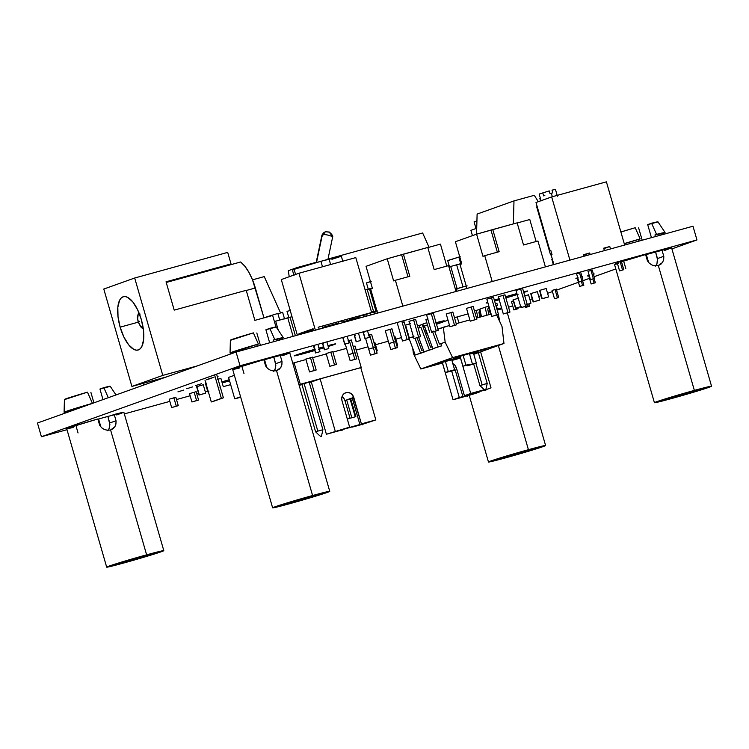 <?xml version="1.0" encoding="UTF-8"?>
<svg xmlns="http://www.w3.org/2000/svg" width="749" height="749" viewBox="0 0 749 749"><rect width="100%" height="100%" fill="white"/><g stroke="black" fill="none" stroke-linecap="round" stroke-linejoin="round"><path stroke-width="1.12" d="M208.522 379.191L213.989 377.234M354.389 335.655L355.213 335.43M313.775 346.834L314.599 346.618M322.594 343.679L323.428 343.463M342.902 338.089L343.735 337.865M363.218 332.5L364.042 332.275M588.04 271.316L591.382 270.361M617.176 262.562L620.518 261.616M576.561 273.75L579.904 272.805M498.338 296.735L504.798 294.881M486.859 299.169L493.319 297.325M515.995 290.425L522.456 288.58M408.982 321.34L415.442 319.495M402.138 322.332L403.411 322.164M426.64 315.029L433.1 313.185M280.285 355.522A21.609 0.599 -16.1 0 0 269.537 358.303L263.863 359.894A21.609 0.599 -16.1 0 1 269.537 358.303L276.194 356.524M662.069 250.391A21.609 0.599 -16.1 0 0 651.33 253.171L645.657 254.763A21.609 0.599 -16.1 0 1 651.33 253.171L657.987 251.392M479.706 314.065A21.609 0.599 -16.1 0 1 480.849 313.737L479.706 314.065M114.325 414.824A21.609 0.599 -16.1 0 0 103.587 417.605L97.913 419.197A21.609 0.599 -16.1 0 1 103.587 417.605L110.243 415.826M511.473 301.585L513.346 300.864M552.088 290.406L555.43 289.451M577.236 278.085L577.722 277.776M588.714 275.651L587.366 275.96L589.201 275.332M177.934 391.867L183.823 390.051L177.934 391.867M186.763 388.712L192.652 386.896L186.763 388.712M195.592 385.557L201.481 383.75L195.592 385.557M196.613 386.662L203.073 384.808M205.432 383.507L205.9 383.291M218.006 379.144L220.721 378.498M513.065 299.881L518.842 298.111M524.731 295.78L528.354 294.872M530.713 293.571L537.183 291.717M539.542 290.415L546.002 288.571M169.208 399.198L175.669 397.344M189.516 393.609L195.976 391.755M422.829 326.377A21.609 0.599 -16.1 0 1 423.4 326.208L422.829 326.377M498.572 299.974A21.609 0.599 -16.1 0 1 494.593 301.051L498.572 299.974L498.272 298.926L498.572 299.974L499.218 299.797A21.609 0.599 -16.1 0 1 498.572 299.974M487.805 302.259L486.092 302.989L487.889 302.736A21.609 0.599 -16.1 0 1 486.092 303.008A21.609 0.599 -16.1 0 1 487.758 302.278M499.237 298.636L494.331 300.134A21.609 0.599 -16.1 0 1 498.918 298.729M505.547 296.773A21.609 0.599 -16.1 0 1 515.125 294.057L516.904 293.571A21.609 0.599 -16.1 0 0 515.125 294.057L505.547 296.773M315.301 349.137L294.647 355.578L306.659 352.816A21.609 0.599 -16.1 0 0 314.833 350.513L306.659 352.816L306.36 351.768L306.659 352.816A21.609 0.599 -16.1 0 1 294.179 355.859A21.609 0.599 -16.1 0 1 314.505 349.371M318.934 348.098A21.609 0.599 -16.1 0 1 323.212 346.909L323.502 346.824A21.609 0.599 -16.1 0 0 323.212 346.909L318.934 348.098M223.239 382.627A21.609 0.599 -16.1 0 1 222.2 382.917L223.239 382.627L222.94 381.578L223.239 382.627L229.559 380.857A21.609 0.599 -16.1 0 1 223.239 382.627M221.901 381.896A21.609 0.599 -16.1 0 1 229.231 379.715L221.901 381.896M326.143 353.519L332.612 351.674M305.835 359.117L312.305 357.264M466.515 308.354L472.975 306.51M446.207 313.943L452.668 312.099M425.9 319.542L427.754 318.887M405.593 325.132L409.703 323.821M385.286 330.721L391.746 328.877M368.761 335.093L371.438 334.466M348.454 340.692L351.131 340.055M236.066 352.049L37.45 423.016L41.41 436.742L240.026 365.774L236.066 352.049L240.026 365.774L696.954 239.942L671.909 248.893L696.954 239.942L692.994 226.226L696.954 239.942L240.026 365.774L41.41 436.742L37.45 423.016L236.066 352.049L692.994 226.226L236.066 352.049M426.218 330.777L424.627 331.217L426.218 330.777M401.492 337.584L395.828 339.147L401.492 337.584M388.31 341.216L375.521 344.737L388.31 341.216M368.002 346.806L356.196 350.064L368.002 346.806M230.655 384.63L223.277 386.662L230.655 384.63M207.595 390.978L205.235 391.633L207.595 390.978M198.569 393.468L196.809 393.946L198.569 393.468M190.143 395.781L176.502 399.545L190.143 395.781M169.836 401.38L124.334 413.907L169.836 401.38M67.007 429.692L41.41 436.742L67.007 429.692M615.809 268.938L594.144 276.681L615.809 268.938M589.491 278.347L583.106 280.632L589.491 278.347M578.453 282.289L556.563 290.116L578.453 282.289M552.434 291.586L547.575 293.327L552.434 291.586M541.059 295.658L538.756 296.482L541.059 295.658M532.23 298.804L529.927 299.628L532.23 298.804M512.691 305.789L508.571 307.259L512.691 305.789M206.321 379.78L211.377 377.973M217.21 376.391L218.118 376.232L217.21 376.391M588.751 271.119L592.244 270.099M617.888 262.375L621.38 261.354M577.273 273.554L580.765 272.533M498.459 296.707L504.985 294.816M486.981 299.151L493.497 297.259M516.117 290.406L522.633 288.505M409.104 321.321L415.629 319.42M402.213 322.304L404.16 321.93M426.761 315.011L433.278 313.11M488.273 311.687L489.827 311.266A21.609 0.599 -16.1 0 0 488.273 311.687M512.185 301.388L513.617 300.78M552.799 290.209L556.292 289.189M577.947 277.888L575.887 278.394L578.059 277.673M581.786 276.624L582.75 276.418L581.701 276.793M589.435 275.454L587.366 275.95L589.538 275.229M593.264 274.181L594.229 273.975L593.18 274.349M205.554 383.479L206.368 383.132M217.641 379.247L220.908 378.432M530.835 293.542L537.361 291.651M539.664 290.397L546.19 288.496M435.263 322.903L444.185 320.853L436.302 323.596A21.609 0.599 -16.1 0 0 444.185 320.834A21.609 0.599 -16.1 0 0 436.049 322.697M424.823 327.041L423.241 327.5A21.609 0.599 -16.1 0 0 424.823 327.041M523.588 291.82L527.605 291.043L523.785 292.494A21.609 0.599 -16.1 0 0 527.605 291.024A21.609 0.599 -16.1 0 0 523.588 291.82M518.083 294.301L505.875 297.915A21.609 0.599 -16.1 0 0 517.194 294.572M327.959 345.626L335.692 343.885L328.212 346.515A21.609 0.599 -16.1 0 0 335.692 343.875A21.609 0.599 -16.1 0 0 327.959 345.626M319.261 349.221A21.609 0.599 -16.1 0 0 323.802 347.864L318.634 349.409M326.264 353.5L332.79 351.599M305.957 359.089L312.483 357.198M368.349 335.215L371.616 334.4M348.042 340.804L351.309 339.99M385.407 330.702L391.924 328.811M405.715 325.103L410.274 323.662M426.022 319.514L427.96 318.821M446.329 313.925L452.855 312.033M466.636 308.335L473.162 306.435M189.637 393.581L196.163 391.69M169.33 399.17L175.846 397.279M394.32 337.031L394.995 336.956M523.944 296.014L528.532 294.806M513.187 299.853L518.252 298.271M196.734 386.634L203.251 384.743M394.349 337.031L395.182 336.881M593.414 274.143L594.229 273.975L593.451 274.265M581.936 276.587L582.75 276.409L581.973 276.709M98.905 420.133A21.609 0.599 -16.1 0 1 98.241 420.329M480.699 315.001A21.609 0.599 -16.1 0 1 480.034 315.198M646.649 255.699A21.609 0.599 -16.1 0 1 645.984 255.896M264.856 360.84A21.609 0.599 -16.1 0 1 264.191 361.027M393.721 342.265L395.416 348.126L397.41 347.639L390.772 349.558L395.416 348.126L393.721 342.265M373.414 347.854L375.109 353.715L377.103 353.238L370.465 355.148L375.109 353.715L373.414 347.854M353.107 353.444L354.801 359.314L356.796 358.827L350.158 360.746L354.801 359.314L353.107 353.444M330.786 352.058L334.494 364.903L336.488 364.417L329.841 366.336L334.494 364.903L330.786 352.058M310.479 357.657L314.187 370.493L316.181 370.006L309.534 371.925L314.187 370.493L310.479 357.657M277.842 313.447L279.733 320.01L277.842 313.447L266.691 316.883L277.842 313.447M292.007 316.733L274.387 321.518L287.747 317.81L293.093 336.338L287.747 317.81L292.007 316.733M373.807 312.155L374.331 313.971L373.807 312.155M333.502 324.439L333.717 325.16L333.502 324.439M281.006 339.672L280.725 338.726L281.006 339.672M278.225 330.037L275.651 321.134L278.225 330.037M295.378 335.711L290.069 317.314L295.378 335.711M282.448 312.389L281.212 312.829M280.201 313.157L278.974 313.541M271.484 315.722L270.117 316.087M268.928 316.406L266.822 316.893M290.125 310.198L290.659 310.039M289.236 310.816L287.129 311.294M314.187 370.493L309.534 371.925L314.187 370.493M334.494 364.903L329.841 366.336L334.494 364.903M354.801 359.314L350.158 360.737L354.801 359.314M375.109 353.715L370.465 355.148L375.109 353.715M395.416 348.126L390.772 349.558L395.416 348.126M471.158 306.893L474.857 319.739L476.86 319.252L470.213 321.171L474.857 319.739L471.158 306.893M450.842 312.492L454.549 325.328L456.553 324.841L449.906 326.761L454.549 325.328L450.842 312.492M413.457 336.844L409.291 337.949L413.401 336.666M389.92 329.27L393.628 342.106L395.622 341.619L388.984 343.538L393.628 342.106L389.92 329.27M369.613 334.859L373.32 347.695L375.315 347.218L368.677 349.128L373.32 347.695L369.613 334.859M459.755 256.841L458.828 257.094L460.719 263.657L458.828 257.094L447.677 260.54L449.597 267.178M365.802 314.58L366.27 316.19L365.802 314.58M349.306 340.449L353.013 353.294L355.007 352.807L348.369 354.726L353.013 353.294L349.306 340.449M345.757 321.068L345.963 321.78L345.757 321.068M455.523 289.648L456.038 289.507L455.523 289.648M461.646 263.405L448.969 266.934L461.646 263.405M372.319 288.084L365.147 289.975L367.188 289.414L373.582 311.547L371.532 312.118L373.582 311.547L367.188 289.414L372.319 288.084M370.465 312.951L374.809 311.874L370.465 312.951M466.234 286.034L455.355 289.067L457.133 288.693L450.748 266.55L457.133 288.693L463.022 286.923L456.637 264.79L463.022 286.923L466.234 286.034M376.916 310.751L373.582 311.547L375.904 311.06L369.51 288.927L375.904 311.06L376.916 310.751M457.246 289.067L456.113 289.311M466.262 286.118L467.133 285.875M375.305 311.603L377.187 310.807M353.013 353.294L348.369 354.717L353.013 353.294M376.944 310.882L374.753 311.678L375.333 313.7M370.427 281.549L366.448 282.907L370.427 281.549M371.242 281.736L369.875 282.111M368.686 282.42L366.57 282.907M447.677 260.53L460.195 256.729M452.471 259.369L451.104 259.744M449.915 260.053L447.799 260.54M373.32 347.695L368.677 349.128L373.32 347.695M393.628 342.106L388.984 343.538L393.628 342.106M413.935 336.516L409.291 337.939L413.832 336.732M431.705 331.657L433.428 331.152M454.549 325.328L449.906 326.761L454.549 325.328M474.857 319.739L470.213 321.171L474.857 319.739M321.995 236.469L316.518 262.524L321.995 236.469L325.263 231.881M331.891 235.626L329.045 231.937M325.806 231.75L328.98 232.143M327.94 259.36L332.575 237.339A5.43 1.236 -168.1 0 0 328.446 235.233A5.43 1.236 -168.1 0 0 322.36 234.755L322.36 234.755A5.43 1.236 -168.1 0 0 321.939 235.102L316.153 262.627M325.235 231.89A5.505 5.028 70.3 0 0 325.225 231.89A5.505 5.028 70.3 0 0 322.36 234.755A5.43 1.236 11.9 0 1 328.343 235.205A5.43 1.236 11.9 0 1 332.584 237.293A5.43 1.236 11.9 0 1 332.153 237.695M313.325 329.588L309.337 330.749L309.637 331.788L309.15 330.824L313.428 329.569M315.722 352.882L313.915 346.637L315.722 352.882L319.963 351.684L315.722 352.882M324.551 349.727L322.744 343.482L324.551 349.727L328.792 348.528L324.551 349.727M338.473 322.004L342.714 320.806L338.473 322.004L338.96 323.708L338.473 322.004M344.858 344.137L343.051 337.883L344.858 344.137L349.1 342.939L344.858 344.137M363.527 316.949L363.022 315.207L358.78 316.406L359.267 318.119L358.593 316.49L363.022 315.217M365.166 338.539L363.359 332.294L365.166 338.539L369.407 337.35L365.166 338.539M349.952 319.561L354.193 318.362L349.952 319.561L350.251 320.6L349.952 319.561M356.337 341.694L354.53 335.449L356.337 341.694L360.587 340.495L356.337 341.694M342.892 261.607L341.301 256.074A21.215 0.59 163.9 0 0 329.036 259.06L320.918 261.298L322.491 266.766L320.918 261.298A21.215 0.59 163.9 0 0 294.095 269.35L295.574 274.462L294.095 269.35L320.918 261.298L340.832 256.345M313.082 328.755L298.945 333.801L302.699 332.771L302.942 333.633L302.699 332.771L298.945 333.801L313.082 328.755L313.644 330.683L313.082 328.755M302.736 332.912L309.234 331.124L302.736 332.912M322.697 327.416L338.567 323.044L322.697 327.416M343.005 321.827L349.849 319.935L343.005 321.827M354.286 318.69L358.771 317.089L354.286 318.69M363.106 315.488L371.644 312.492L318.531 327.116L371.644 312.492L363.752 315.31L364.173 316.771L363.752 315.31L363.106 315.488M318.156 327.594L318.625 327.435M355.803 257.6L298.935 273.254L281.287 279.564L297.334 335.178L281.287 279.564L298.935 273.254L315.376 330.206L298.935 273.254L355.803 257.6L371.644 312.492L355.803 257.6M299.197 334.663L298.945 333.801L299.197 334.663M319.13 329.176L318.531 327.116L319.13 329.176M292.728 270.089L294.095 269.35A21.215 0.59 163.9 0 0 292.41 270.08L294.001 275.613M339.606 256.813L331.938 259.294M329.036 259.06L330.618 264.528L329.036 259.06M527.633 304.253L528.298 306.575L529.571 306.266L525.358 307.483L528.298 306.575L527.633 304.253M555 289.386L557.434 297.83L558.698 297.522L554.494 298.739L557.434 297.83L555 289.386M516.538 308.036L516.819 309.019L518.083 308.71L513.88 309.917L516.819 309.019L516.538 308.036M476.72 228.267L470.915 230.346L476.72 228.267M472.441 235.635L470.915 230.346L472.441 235.635M516.819 309.019L513.88 309.917L516.819 309.019M557.434 297.83L554.494 298.739L557.434 297.83M528.298 306.575L525.358 307.483L528.298 306.575M474.089 221.863L476.926 220.88L474.08 221.882L476.055 228.745M194.15 392.148L196.584 400.556L198.579 400.078L191.941 401.988L196.584 400.556L194.15 392.148M173.843 397.738L176.277 406.155L178.271 405.668L171.633 407.587L176.277 406.155L173.843 397.738M280.482 312.745L264.238 276.606L252.516 279.836L264.238 276.606L280.482 312.745M143.892 384.986L143.396 383.273L143.892 384.986M396.773 345.439L397.597 345.27L396.811 345.561M376.466 351.038L377.29 350.86L376.504 351.159M297.119 267.552L297.419 268.226L297.119 267.552L316.218 262.29L297.119 267.552L288.29 270.707L297.119 267.552M429.055 247.254L422.642 232.986L328.006 259.042L422.642 232.986L429.055 247.254M289.236 276.718L288.29 270.707L289.236 276.718M376.279 351.225L377.29 350.869L376.354 351.066M396.586 345.635L397.597 345.27L396.67 345.467M539.814 290.266L542.239 298.682L548.605 296.885L541.967 298.804L548.334 297.007L541.967 298.804L539.814 290.266M530.985 293.421L533.41 301.838L539.776 300.04L533.138 301.959L539.505 300.162L533.138 301.959L530.985 293.421M527.165 304.188L526.416 304.412M521.192 306.547L515.761 308.148L513.327 299.731L515.761 308.148L520.686 306.687M513.346 223.895L513.992 200.901L477.113 214.074L476.561 234.165L477.113 214.074L513.992 200.901L534.299 195.311L538.288 201.696L534.299 195.311L513.992 200.901L513.346 223.895M527.212 304.375L530.676 303.317L527.212 304.375M199.309 394.929L196.875 386.512L199.028 395.041L205.675 393.131L199.309 394.929M205.395 393.253L199.028 395.051L205.395 393.253M208.362 391.802L207.857 391.896L205.703 383.357L207.857 391.886L208.793 391.69M219.944 387.898L220.487 387.739M208.868 391.53L208.334 391.699M592.89 279.002L594.069 283.075L595.333 282.766L591.12 283.983L594.069 283.075L592.89 279.002M581.411 281.446L582.582 285.519L583.846 285.21L579.642 286.427L582.582 285.519L581.411 281.446M551.816 259.304L553.371 264.669L551.816 259.304L552.341 259.117L551.816 259.304M537.202 206.658L536.677 206.846L537.202 206.658M551.423 254.566L550.543 254.875L536.677 206.846L550.543 254.875L551.423 254.566M582.582 285.519L579.642 286.418L582.582 285.519M594.069 283.075L591.12 283.983L594.069 283.075M540.347 198.157L539.842 198.391L540.563 200.882M539.851 198.363L540.516 198.092M552.013 190.143L552.781 192.83L551.32 193.223L552.331 196.725L551.32 193.223L550.028 193.588L549.26 190.901L539.168 194.047L549.26 190.901L550.028 193.588L552.781 192.83L552.013 190.143L555.421 189.375L552.013 190.143M590.952 270.295L593.386 278.74L594.65 278.431L590.446 279.649L593.386 278.74L590.952 270.295M620.088 261.541L622.522 269.996L623.786 269.687L619.582 270.904L622.522 269.996L620.088 261.541M579.473 272.73L581.907 281.184L583.171 280.875L578.968 282.083L581.907 281.184L579.473 272.73M551.142 254.969L553.904 264.528L551.142 254.969L552.022 254.651L550.749 250.222L549.869 250.541L536.003 202.511L551.667 196.912L536.003 202.511L549.869 250.541L550.749 250.222L552.022 254.651L551.142 254.969M606.4 181.838L551.667 196.912L569.914 260.118L551.667 196.912L606.4 181.838L624.647 245.045L606.4 181.838M590.175 254.538L589.725 252.984L583.63 254.669L584.08 256.214L583.63 254.669L589.725 252.984L583.761 255.119L589.725 252.984L590.175 254.538M610.482 248.949L609.78 246.515L603.685 248.191L604.387 250.625L603.685 248.191L609.78 246.515L603.816 248.64L609.78 246.515L610.482 248.949M581.907 281.184L578.968 282.083L581.907 281.184M622.522 269.996L619.582 270.904L622.522 269.996M593.386 278.74L590.446 279.649L593.386 278.74M542.856 193.186L543.634 195.873L544.832 195.545M139.389 321.284L138.331 321.555M140.138 314.084L138.977 313.934L138.106 314.805L137.713 318.905L138.247 321.527A6.91 2.809 74.6 0 1 139.398 313.868M120.14 327.154L138.237 322.173L120.14 327.154L123.885 337.031L128.669 344.83L133.762 349.362L136.187 350.158L138.406 349.933L140.325 348.688L141.87 346.459L143.649 339.475L143.452 330.037L141.327 319.589A27.657 11.226 74.6 0 1 138.078 350.036A27.657 11.226 74.6 0 1 120.14 327.154A27.657 11.226 74.6 0 1 123.398 296.707A27.657 11.226 74.6 0 1 141.327 319.589L137.591 309.712L132.807 301.913L127.705 297.381L125.28 296.585L123.07 296.81L121.151 298.065L119.597 300.283L117.827 307.268L118.014 316.705L120.14 327.154M197.287 365.905L162.795 375.399L131.899 386.447L166.39 376.944L131.899 386.447L103.793 289.048L134.689 278.01L227.696 252.394L134.689 278.01L162.795 375.399L197.287 365.905M263.966 317.857L252.46 279.686L248.874 272.262L244.848 266.223L240.644 261.991L166.231 282.476L222.107 267.093L231.02 263.91L222.107 267.093L240.644 261.991A34.08 13.828 -105.4 0 1 255.343 287.991L263.966 317.857M166.035 281.802L231.02 263.91L227.696 252.394L231.02 263.91L166.035 281.802L174.208 310.133L166.035 281.802M246.215 290.312L174.208 310.133L246.215 290.312L254.885 320.357L246.215 290.312M272.645 315.469L254.885 320.357L272.645 315.469L275.96 326.957L272.645 315.469M103.793 289.048L134.689 278.01L162.795 375.399L131.899 386.447L103.793 289.048M246.262 290.49L255.343 287.991L246.262 290.49M138.247 321.527L140.372 325.937L141.645 327.07L143.04 327.107A6.91 2.809 74.6 0 1 138.247 321.527M213.325 401.398L223.389 397.803L216.564 374.154L223.389 397.803L221.358 398.356L214.579 374.865L221.358 398.356L211.293 401.96L204.983 380.108L211.293 401.96L223.389 397.803L213.325 401.398M413.617 319.879L418.607 337.153L420.601 336.666L413.963 338.585L418.607 337.153L413.617 319.879M431.274 313.569L436.255 330.843L438.259 330.356L431.611 332.275L436.255 330.843L431.274 313.569M401.82 321.218L407.128 339.587L409.123 339.1L402.475 341.02L407.128 339.587L401.82 321.218M395.378 280.276L402.84 306.126L395.378 280.276L409.797 276.297L403.411 254.164L427.782 247.46L434.167 269.593L448.585 265.623L456.047 291.473L448.585 265.623L434.167 269.593L427.782 247.46L387.224 258.77L393.618 280.903L395.378 280.276L393.618 280.903L387.224 258.77L366.036 266.335L387.224 258.77L403.411 254.164L409.797 276.297L395.378 280.276M377.58 313.073L370.661 289.105L372.431 288.468L366.036 266.335L372.431 288.468L370.661 289.105L377.58 313.073M446.779 266.12L440.431 244.118L427.819 247.591L440.431 244.118L446.779 266.12M407.99 276.793L401.642 254.8L407.99 276.793M407.128 339.587L402.475 341.02L407.128 339.587M436.255 330.843L431.611 332.266L436.255 330.843M418.607 337.153L413.963 338.576L418.607 337.153M502.972 295.275L507.962 312.539L509.957 312.061L503.319 313.971L507.962 312.539L502.972 295.275M520.63 288.964L525.611 306.238L527.614 305.751L520.967 307.67L525.611 306.238L520.63 288.964M491.494 297.709L496.475 314.983L498.478 314.496L491.831 316.415L496.475 314.983L491.494 297.709M484.734 255.662L492.196 281.512L484.734 255.662L499.152 251.692L492.767 229.559L517.138 222.846L523.523 244.989L537.941 241.009L545.403 266.869L537.941 241.009L523.523 244.989L517.138 222.846L476.579 234.165L482.965 256.298L484.734 255.662L482.965 256.298L476.579 234.165L455.392 241.73L476.579 234.165L492.767 229.559L499.152 251.692L484.734 255.662M466.936 288.468L460.017 264.5L461.787 263.863L455.392 241.73L461.787 263.863L460.017 264.5L466.936 288.468M536.134 241.515L529.786 219.513L517.175 222.987L529.786 219.513L536.134 241.515M497.345 252.188L490.998 230.196L497.345 252.188M496.475 314.983L491.831 316.415L496.475 314.983M525.611 306.238L520.967 307.661L525.611 306.238M507.962 312.539L503.319 313.971L507.962 312.539M674.409 397.532A22.395 0.618 -16.1 0 1 661.47 400.668A22.395 0.618 -16.1 0 1 691.561 391.399A22.395 0.618 -16.1 0 1 704.5 388.254A22.395 0.618 -16.1 0 1 674.409 397.532L674.297 396.38L674.409 397.532L704.5 388.272L671.347 397.279L661.47 400.659L674.409 397.532M711.55 386.222L671.619 247.882A29.726 0.824 163.9 0 0 661.966 250.035L663.783 256.298L663.698 259.379L662.725 262.113L660.89 264.247L658.334 265.539L694.37 390.398A29.726 0.824 -16.1 0 1 711.55 386.222A29.726 0.824 -16.1 0 1 671.6 398.534A29.726 0.824 -16.1 0 1 654.42 402.709A29.726 0.824 -16.1 0 1 694.37 390.398L658.334 265.539L655.291 265.839L652.192 265.09L649.449 263.358L647.408 260.811L645.591 254.538A29.726 0.824 163.9 0 0 621.511 261.776L645.591 254.538L647.408 260.811L649.383 263.302L652.042 265.015M635.199 227.733L620.884 232.012A23.837 0.655 163.9 0 1 635.199 227.733L640.17 238.903L638.579 239.465A23.837 0.655 163.9 0 0 624.273 243.743L638.579 239.465L639.047 241.075L638.579 239.465L640.17 238.903L635.199 227.733M648.269 224.822L647.801 224.99M657.819 221.976L647.688 224.616L651.452 237.658L647.688 224.616L651.583 223.221L656.545 234.39L665.037 232.48L660.946 234.128M655.216 266.251L656.854 264.182L657.631 260.1L655.6 252.01L657.482 258.555L656.92 264.041M648.409 261.794L646.321 254.566L648.409 261.794M642.183 240.214L638.616 227.855L642.183 240.214M618.374 263.676L614.536 264.397L617.354 263.171A29.726 0.824 163.9 0 0 614.489 264.369L654.42 402.709M664.447 250.522L671.563 247.853L659.569 250.887L661.966 250.035L663.783 256.298L657.482 258.555L663.783 256.298M661.723 234.83L661.358 233.576A23.837 0.655 163.9 0 0 654.963 234.952L655.431 236.562L654.963 234.952L656.545 234.39A27.704 0.768 -16.1 0 1 665.065 232.499A27.704 0.768 -16.1 0 1 661.47 233.95M624.235 243.622L640.17 238.903A27.704 0.768 -16.1 0 0 624.235 243.622M661.208 233.707L654.963 234.952L656.545 234.39L651.583 223.221A23.837 0.655 163.9 0 1 657.968 221.844L665.065 232.499M671.6 398.534L654.879 402.728L667.528 398.206L694.37 390.398L711.55 386.241L671.6 398.534M663.829 256.795L663.595 259.894L662.481 262.506L658.334 265.539M625.789 268.535L623.983 262.262M292.616 502.663A22.395 0.618 -16.1 0 1 279.677 505.8A22.395 0.618 -16.1 0 1 309.768 496.531A22.395 0.618 -16.1 0 1 322.707 493.385A22.395 0.618 -16.1 0 1 292.616 502.663L292.503 501.521L292.616 502.663L322.707 493.404L289.554 502.41L280.023 505.818L292.616 502.663M329.757 491.353L289.826 353.013A29.726 0.824 163.9 0 0 280.182 355.166L281.989 361.439L281.905 364.52L280.931 367.253L279.096 369.379L276.54 370.671L312.586 495.529A29.726 0.824 -16.1 0 1 329.757 491.353A29.726 0.824 -16.1 0 1 289.807 503.665A29.726 0.824 -16.1 0 1 272.627 507.841A29.726 0.824 -16.1 0 1 312.586 495.529L276.54 370.671L273.497 370.97L270.408 370.221L267.655 368.489L265.614 365.943L263.807 359.679A29.726 0.824 163.9 0 0 232.705 369.5L272.627 507.841L301.688 498.6L329.757 491.381L300.695 500.594L272.636 507.822M230.046 352.994A27.704 0.768 -16.1 0 1 258.377 344.034L253.405 332.865A23.837 0.655 163.9 0 0 230.374 340.196L230.046 352.994A27.704 0.768 -16.1 0 0 233.866 352.311L230.083 353.032L234.156 351.384L258.377 344.034L253.405 332.865L230.711 340.215M266.475 329.953L266.007 330.122M276.035 327.107L265.895 329.747L269.659 342.799L265.895 329.747L269.79 328.352L274.761 339.522L283.244 337.612L279.152 339.26M273.422 371.382L275.061 369.323L275.838 365.231L273.806 357.151L275.688 363.686L275.126 369.182M266.616 366.926L264.537 359.707L266.616 366.926M260.39 345.345L256.823 332.987L260.39 345.345M270.249 370.156L267.59 368.433L265.614 365.943L263.807 359.679L235.064 368.471L232.752 369.538L239.118 368.19M282.654 355.653L289.779 352.985L277.776 356.018L280.182 355.166L281.989 361.439L275.688 363.686L281.989 361.439M234.1 351.946L258.377 344.034L256.795 344.596L257.253 346.207L256.795 344.596A23.837 0.655 163.9 0 0 233.763 351.936L234.006 352.779M279.929 339.971L279.574 338.717A23.837 0.655 163.9 0 0 273.179 340.083L273.638 341.703L273.179 340.083L274.761 339.522A27.704 0.768 -16.1 0 1 283.281 337.63A27.704 0.768 -16.1 0 1 279.677 339.091M279.414 338.838L273.179 340.083L274.761 339.522L269.79 328.352A23.837 0.655 163.9 0 1 276.184 326.976L283.281 337.63M282.036 361.926L281.802 365.025L280.688 367.647L276.54 370.671M244.005 373.667L242.189 367.394M126.665 561.965A22.395 0.618 -16.1 0 1 113.726 565.102A22.395 0.618 -16.1 0 1 143.817 555.833A22.395 0.618 -16.1 0 1 156.747 552.687A22.395 0.618 -16.1 0 1 126.665 561.965L126.553 560.823L126.665 561.965L156.756 552.706L123.604 561.713L113.726 565.092L126.665 561.965M163.806 550.655L123.875 412.315A29.726 0.824 163.9 0 0 114.222 414.469L116.029 420.741L115.955 423.822L114.972 426.556L113.146 428.681L110.59 429.973L146.626 554.831A29.726 0.824 -16.1 0 1 163.806 550.655A29.726 0.824 -16.1 0 1 123.857 562.967A29.726 0.824 -16.1 0 1 106.676 567.143A29.726 0.824 -16.1 0 1 146.626 554.831L110.59 429.973L107.547 430.272L104.448 429.523L101.695 427.791L99.664 425.245L97.847 418.981A29.726 0.824 163.9 0 0 66.745 428.803L106.676 567.143L135.738 557.902L163.806 550.684L134.745 559.896L106.676 567.124M64.096 412.296A27.704 0.768 -16.1 0 1 92.427 403.337L87.455 392.167A23.837 0.655 163.9 0 0 64.423 399.498L64.096 412.296A27.704 0.768 -16.1 0 0 67.916 411.613L64.124 412.334L68.206 410.686L92.427 403.337L87.455 392.167L64.76 399.517M100.525 389.255L100.048 389.424M110.075 386.409L99.945 389.049L102.987 399.601L99.945 389.049L103.839 387.654L108.305 397.7L103.839 387.654A23.837 0.655 163.9 0 1 110.225 386.278L116.001 394.948M107.472 430.684L109.111 428.615L109.888 424.533L107.856 416.453L109.738 422.988L109.176 428.484M100.666 426.228L98.578 419L100.666 426.228M93.915 402.84L90.872 392.289L93.915 402.84M104.289 429.458L101.639 427.735L99.664 425.245L97.847 418.981L71.202 427.052L66.792 428.84L73.159 427.492M116.704 414.955L123.819 412.287L111.816 415.321L114.222 414.469L116.029 420.741L109.738 422.988L116.029 420.741M68.15 411.248L90.835 403.898A23.837 0.655 163.9 0 0 67.803 411.238L68.047 412.081M116.076 421.228L115.852 424.327L114.737 426.949L110.59 429.973M78.046 432.969L76.239 426.696M508.459 456.834A22.395 0.618 -16.1 0 1 495.52 459.97A22.395 0.618 -16.1 0 1 525.611 450.701A22.395 0.618 -16.1 0 1 538.54 447.556A22.395 0.618 -16.1 0 1 508.459 456.834L508.337 455.682L508.459 456.834L538.54 447.574L505.388 456.581L495.857 459.989L508.459 456.834M501.568 307.933A29.726 0.824 163.9 0 0 497.205 309.019L501.708 307.895M528.419 449.7A29.726 0.824 -16.1 0 1 545.6 445.524A29.726 0.824 -16.1 0 1 505.641 457.836A29.726 0.824 -16.1 0 1 488.47 462.011A29.726 0.824 -16.1 0 1 528.419 449.7L498.347 345.504L528.419 449.7L545.59 445.543L516.538 454.765L488.47 461.993L528.419 449.7M456.422 290.846L455.916 291.005A23.837 0.655 163.9 0 1 456.422 290.846M489.64 311.312L490.333 313.691L489.64 311.312M481.214 316.79L480.371 313.868L481.214 316.79M479.641 313.84A29.726 0.824 163.9 0 0 479.547 313.868L480.54 316.977L479.641 313.84M498.497 309.824L501.802 308.738M377.168 313.194L377.047 311.219L377.168 313.194M451.731 359.782L460.382 357.404L451.731 359.782L454.606 369.744L451.731 359.782L445.402 361.524L448.276 371.485L454.606 369.744L445.281 372.553L448.276 371.485L445.402 361.524L451.731 359.782M440.852 362.778L445.402 361.524L440.852 362.778M460.448 357.629L451.797 360.016L460.448 357.629M442.406 362.6L437.856 363.855L442.341 362.366L445.281 372.553L442.406 362.6M483.873 349.483L469.445 353.706L483.873 349.483M460.064 356.29L486.934 348.641L469.38 353.472L472.254 363.434L469.38 353.472L463.06 355.213L465.934 365.175L469.258 364.501L462.938 366.242L465.934 365.175L463.06 355.213L455.504 357.545L459.998 356.056L462.938 366.242L460.064 356.29M502.017 326.47L503.965 343.491L473.78 354.286L503.965 343.491L452.602 357.638L445.159 342.134L440.749 343.707L441.76 345.823L432.885 348.697L438.184 346.806L432.688 332.032L438.184 346.806L441.76 345.823L440.749 343.707L445.159 342.134L443.305 327.229L437.912 329.157L449.54 325.506L443.305 327.229L445.159 342.134L452.602 357.638L420.826 368.995L452.602 357.638L503.965 343.491L502.017 326.47L496.699 315.095L502.017 326.47M424.103 352.124L415.236 355.007L420.526 353.116L415.03 338.342L420.526 353.116L424.103 352.124L423.091 350.017L424.103 352.124M414.515 353.079L413.382 353.491L420.826 368.995L442.528 363.022L420.826 368.995L413.382 353.491L414.515 353.079M432.173 346.768L432.931 348.968L424.056 351.852L429.355 349.961L420.929 327.304L418.185 328.287L420.929 327.304L418.157 328.212L419.908 327.585L419.271 325.375L417.521 325.993L422.155 324.579L430.591 347.227L432.173 346.768M451.919 360.438L460.569 358.05L451.919 360.438M478.115 351.796L473.499 353.313L478.115 351.796M460.251 356.955L446.676 360.7L460.251 356.955M469.576 354.146L473.434 353.079L476.308 363.04L467.067 365.83L473.312 364.108L467.067 365.83L470.072 364.754L469.932 364.267L470.072 364.754L476.308 363.04L473.434 353.079L469.576 354.146M427.061 333.033L425.507 333.586L427.061 333.033M412.736 348.285L413.382 353.491L412.736 348.285M456.216 323.671L469.857 319.917L456.216 323.671M476.523 318.082L491.147 314.056L476.523 318.082M427.464 324.972L424.458 326.049L432.885 348.697L424.458 326.049L427.464 324.972M427.445 324.897L423.438 326.33L427.445 324.897M426.808 322.679L422.801 324.111L423.438 326.33L422.801 324.111L426.808 322.679M434.729 331.47L439.41 344.072L440.749 343.707L439.41 344.072L434.729 331.47M418.654 337.322L424.056 351.852L418.654 337.322M429.355 349.961L432.931 348.968L431.92 346.862L430.591 347.227L422.155 324.579L419.271 325.375L419.908 327.585L420.929 327.304L429.355 349.961M408.458 336.797L415.236 355.007L408.458 336.797M417.071 337.78L421.762 350.382L423.091 350.017L421.762 350.382L417.071 337.78M490.445 314.243L488.807 305.929L490.445 314.243M496.905 303.27L495.361 303.701L496.905 303.27L497.542 305.489L496.54 305.845L497.542 305.489L496.905 303.27M496.521 305.77L497.542 305.489L496.521 305.77L497.991 312.829L496.521 305.77M499.892 321.92L498.357 314.561L499.892 321.92M481.476 316.715L479.894 309.112L485.183 307.221L486.859 315.235L485.183 307.221L479.894 309.112L481.476 316.715M488.076 306.425L485.183 307.221L488.076 306.425L488.713 308.644L487.711 309L488.713 308.644L488.076 306.425M487.693 308.925L488.713 308.644L487.693 308.925L488.891 314.674L487.693 308.925M474.492 311.041L476.355 310.376L477.89 317.707L476.355 310.376L474.492 311.041M479.248 309.58L476.355 310.376L479.248 309.58L479.884 311.79L478.883 312.155L479.884 311.79L479.248 309.58M478.864 312.071L479.884 311.79L478.864 312.071L479.922 317.145L478.864 312.071M469.258 364.501L462.938 366.242L469.258 364.501M451.6 370.811L445.281 372.553L451.694 371.111A6.685 2.715 74.6 0 1 451.61 370.811M466.88 365.156L467.067 365.83L466.88 365.156M360.793 424.561L357.704 425.31L360.765 424.533M343.8 398.281L344.961 400.612L350.214 398.58L344.961 400.612A6.685 6.104 70.3 0 0 342.04 396.624M351.487 398.281A6.685 6.104 70.3 0 0 351.44 398.14L350.195 398.515L355.457 416.762L350.195 398.515L351.44 398.14A6.685 6.104 -109.7 0 1 351.487 398.281L352.236 398.009L351.487 398.281M353.781 397.457L352.199 397.869L353.781 397.457L361.411 423.878L359.866 424.43L352.236 398.009L359.866 424.43L361.411 423.878L352.629 395.126L350.747 393.394L348.435 392.523L346.038 392.654L343.931 393.768L342.424 395.687L341.741 398.122L342.003 400.696A6.685 6.104 -109.7 0 1 345.645 392.785A6.685 6.104 -109.7 0 1 353.781 397.457M350.083 398.908L348.491 399.348L350.083 398.908M340.692 430.31L326.386 434.251L349.633 427.127L326.386 434.251L311.312 382.009L320.141 378.854L335.215 431.096L320.141 378.854L360.756 367.675L375.829 419.908L360.756 367.675L320.141 378.854L311.312 382.009L326.386 434.251L340.692 430.31M344.961 400.612L350.045 418.251L344.961 400.612M352.451 426.574L352.582 427.033L360.999 424.72L352.582 427.033L360.859 424.608L352.582 427.033L352.451 426.574M362.731 424.243L375.829 419.908L361.411 423.878L375.829 419.908L362.731 424.243M342.003 400.696L349.633 427.127L342.003 400.696M362.797 424.074L370.334 421.556L359.866 424.43L370.334 421.556L362.797 424.074M346.703 399.985L351.833 417.764L346.703 399.985M341.16 429.898L364.014 423.606L340.439 430.113M355.869 416.65L350.588 398.374L355.869 416.65L347.293 419.009L355.869 416.65M364.295 423.279L335.234 431.508L364.295 423.279M340.467 430.141L335.224 431.508L340.467 430.141M476.476 392.345L481.111 390.809L476.121 392.41M452.864 363.714A6.685 2.715 74.6 0 1 456.815 369.276L464.436 395.706L468.003 394.723L464.436 395.706L456.815 369.276L454.755 365.006L452.396 363.771M455.252 370.128L451.694 371.111L459.315 397.532L462.882 396.549L458.351 398.168L466.075 396.043L453.051 399.769L459.315 397.532L451.694 371.111L456.927 369.669L455.252 370.128L462.882 396.549L455.252 370.128M479.482 391.446L479.622 391.942L476.486 393.066L479.622 391.942L479.482 391.446M475.746 393.328L467.994 395.659L475.746 393.328M466.206 396.146L453.051 399.769L466.206 396.146M468.059 395.5L475.297 393.159L468.059 395.5M442.453 363.04L453.051 399.769L442.453 363.04M484.743 390.107L480.727 391.221L484.743 390.107M485.558 389.817L491.016 387.87L480.615 351.843L491.016 387.87L485.558 389.817M484.126 389.77L470.709 393.459L460.495 358.069L470.709 393.459L464.436 395.706L484.126 389.77M484.275 389.864L468.003 394.723L484.275 389.864M463.238 396.642L473.012 393.15L463.238 396.642M471.982 393.44L461.908 397.073L471.982 393.44M468.734 394.966L471.664 394.255L468.734 394.966M466.018 395.996L462.91 396.783L466.018 395.996M300.302 384.274L361.224 367.497L360.7 367.684L361.224 367.497L355.026 346.029L361.224 367.497L298.991 384.743L300.302 384.274L294.104 362.806L305.957 359.539L294.104 362.806L300.302 384.274M311.312 382.009L309.29 382.57L311.312 382.009M301.959 384.583L299.16 385.361L301.959 384.583M309.168 382.13L301.884 384.312L304.085 383.525L317.829 431.115L315.619 431.901L301.884 384.312L315.629 431.901L317.829 431.115L304.085 383.525L309.168 382.13L322.903 429.72L309.168 382.13M292.793 363.274L294.104 362.806L292.793 363.274M312.633 357.704L326.274 353.949L312.633 357.704M332.94 352.114L346.534 348.369L332.94 352.114M353.247 346.525L355.026 346.029L353.247 346.525M322.903 429.72L317.829 431.115L322.903 429.72L321.639 435.394C322.313 439.223 316.546 432.388 315.629 431.901M240.701 397.232L234.755 398.861L240.579 396.783L234.755 398.861L228.557 377.393L234.381 375.315L228.557 377.393L234.755 398.861L240.701 397.232M457.18 316.902L468.116 313.887L457.18 316.902L458.922 322.922L457.18 316.902L454.531 317.848L457.18 316.902M436.508 324.289L448.005 320.179L436.508 324.289M479.032 312.099L480.446 316.996L479.032 312.099M487.215 383.441L482.141 384.836L475.896 363.19L482.141 384.836L479.931 385.632L473.686 363.977L479.931 385.632L487.215 383.441L478.33 352.657L487.215 383.441L485.951 389.115C486.635 392.944 480.867 386.109 479.94 385.623M393.702 334.775L397.41 347.639M373.395 340.374L377.103 353.238M353.088 345.963L356.796 358.827M332.771 351.553L336.488 364.417M312.464 357.151L316.181 370.006M282.635 312.286L284.545 318.924M286.998 311.294L288.917 317.932M305.826 359.061L309.534 371.925M326.133 353.472L329.841 366.336M348.416 354.726L350.148 360.746M368.723 349.137L370.465 355.148M389.031 343.538L390.772 349.558M473.143 306.388L476.86 319.252M452.836 311.987L456.553 324.841M391.914 328.755L395.622 341.619M371.607 334.354L375.315 347.218M370.455 312.913L371.027 314.88M351.3 339.943L355.007 352.807M334.513 324.167L334.719 324.879M345.298 344.081L348.369 354.726M354.801 318.512L355.026 319.289M366.448 282.907L368.358 289.545M455.982 289.311L456.562 291.324M365.606 338.492L368.677 349.128M385.267 330.674L388.984 343.538M405.574 325.085L409.291 337.949M425.891 319.495L429.598 332.35M446.198 313.897L449.906 326.761M466.505 308.307L470.213 321.171M332.584 237.293C333.249 236.272 332.153 234.521 329.279 232.031L325.572 231.778M309.15 330.824L309.44 331.844M313.728 346.693L315.535 352.966M322.557 343.538L324.364 349.811M338.286 322.079L338.773 323.765M342.864 337.949L344.671 344.212M358.593 316.49L359.08 318.175M363.171 332.35L364.978 338.623M349.764 319.645L350.055 320.656M354.343 335.505L356.159 341.778M354.193 318.362L354.502 319.43M358.771 334.232L360.587 340.495M367.6 331.077L369.407 337.35M342.714 320.806L343.22 322.538M347.293 336.666L349.1 342.939M322.407 326.395L322.903 328.137M326.985 342.256L328.792 348.528M318.156 345.411L319.963 351.684M528.878 303.888L529.571 306.266M556.254 289.039L558.698 297.522M517.793 307.699L518.083 308.71M511.427 301.435L513.88 309.917M552.041 290.256L554.494 298.739M525.096 306.575L525.358 307.483M196.144 391.643L198.579 400.078M175.837 397.232L178.271 405.668M169.19 399.151L171.633 407.587M189.506 393.553L191.941 401.988M395.163 336.835L397.597 345.27M374.856 342.424L377.29 350.86M546.171 288.449L548.605 296.885M537.342 291.604L539.776 300.04M528.522 294.76L530.957 303.195M513.046 299.834L515.481 308.27M530.704 293.524L533.138 301.959M539.533 290.369L541.967 298.804M196.594 386.615L199.028 395.051M205.423 383.46L207.857 391.896M220.889 378.385L223.324 386.821M203.241 384.696L205.675 393.131M594.135 278.628L595.333 282.766M582.656 281.062L583.846 285.21M577.189 277.935L579.642 286.418M588.677 275.501L591.12 283.983M555.44 189.357L557.415 196.219M592.206 269.949L594.65 278.431M621.342 261.204L623.786 269.687M580.728 272.383L583.171 280.875M576.515 273.6L578.968 282.083M617.129 262.412L619.582 270.904M587.993 271.166L590.446 279.649M541.143 200.91L539.168 194.047M138.734 312.23L137.348 316.911L138.059 321.602L141.271 327.556L143.302 328.848M415.611 319.374L420.601 336.666M433.268 313.063L438.259 330.356M404.123 321.78L409.123 339.1M397.139 322.51L402.475 341.02M426.621 314.983L431.611 332.275M408.973 321.293L413.963 338.585M504.966 294.769L509.957 312.061M522.624 288.459L527.614 305.751M493.488 297.203L498.478 314.496M486.841 299.123L491.831 316.415M515.977 290.378L520.967 307.67M498.328 296.688L503.319 313.971M507.326 312.913L545.6 445.524M488.47 462.011L469.22 395.322M350.045 398.786L355.251 416.819M471.664 394.255L471.505 393.684M342.621 429.28L342.078 430.385L340.243 429.945M362.928 423.681L362.385 424.786L360.541 424.346M477.019 391.924L476.458 393.094L474.604 392.635M468.247 394.854L467.629 396.249L465.728 395.753"/></g></svg>
